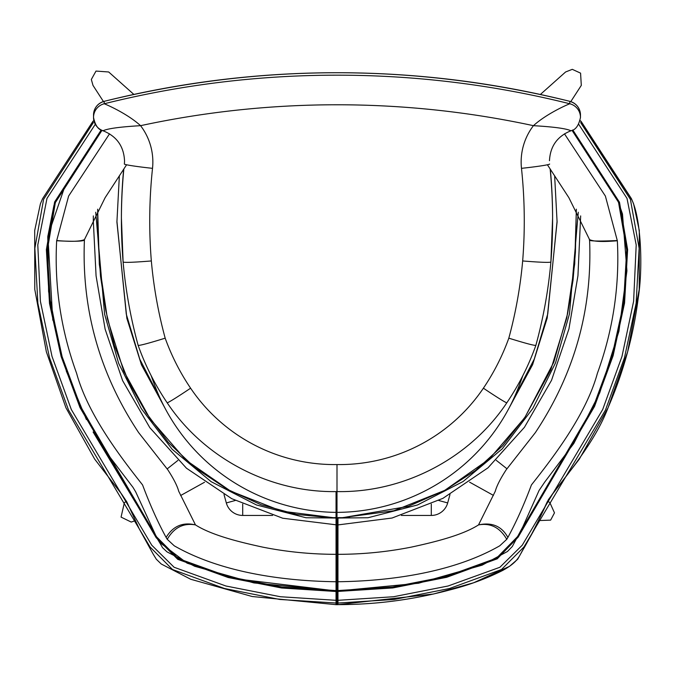 <?xml version="1.0" encoding="UTF-8"?>
<svg xmlns="http://www.w3.org/2000/svg" width="674" height="674" viewBox="0 0 674 674"><rect width="100%" height="100%" fill="white"/><g stroke="black" fill="none" stroke-linecap="round" stroke-linejoin="round"><path stroke-width="1.01" d="M104.209 101.327A14.095 14.078 180 0 0 93.526 114.984C93.964 107.992 97.528 103.434 104.209 101.319L104.209 101.319C259.406 63.213 414.594 63.213 569.791 101.319L569.791 101.327C576.472 103.434 580.036 107.992 580.474 114.984A14.095 14.078 180 0 0 569.791 101.327A960.762 959.734 180 0 0 337 72.725A960.762 959.734 180 0 0 104.209 101.327L104.209 103.771A960.762 959.734 0 0 1 337 75.168A960.762 959.734 0 0 1 569.791 103.771C566.666 104.9 546.353 113.906 533.429 125.676A932.437 931.443 180 0 0 337 104.773A932.437 931.443 180 0 0 140.571 125.676A59.994 59.935 0 0 1 152.518 168.34A498.65 498.111 180 0 0 151.338 260.956A445.674 445.194 180 0 0 165.181 338.171C148.743 343.26 139.729 345.661 138.145 345.358A473.991 473.485 0 0 1 123.115 262.051A526.967 526.411 0 0 1 121.404 219.64A526.967 526.411 0 0 1 123.856 168.938M550.885 177.279A496.081 495.55 180 0 0 550.321 169.208A526.967 526.411 0 0 1 552.596 217.896A526.967 526.411 0 0 1 552.596 218.764M121.404 218.764A526.967 526.411 180 0 1 121.404 217.896A526.967 526.411 180 0 1 123.662 169.233A496.081 495.55 180 0 0 123.115 177.279M336.048 512.375A195.848 195.637 0 0 1 155.441 387.188A496.081 495.55 0 0 1 151.094 375.511M522.906 375.511A496.081 495.55 0 0 1 518.559 387.188A195.848 195.637 0 0 1 337.952 512.375M550.144 168.938A526.967 526.411 0 0 1 552.596 219.64A526.967 526.411 0 0 1 550.885 262.043A473.991 473.485 0 0 1 535.855 345.358L535.855 345.383C543.354 318.044 548.366 290.275 550.885 262.051L550.885 262.043C549.234 262.7 539.823 262.338 522.662 260.956A498.65 498.111 180 0 0 521.482 168.34A59.994 59.935 0 0 1 533.429 125.676C553.775 126.855 566.278 128.549 570.92 130.756M123.384 174.035A496.081 495.55 0 0 1 123.763 169.081M550.237 169.081A496.081 495.55 0 0 1 550.616 174.035M93.526 114.984L93.526 117.428A14.095 14.078 0 0 0 103.08 130.756C107.722 128.549 120.225 126.855 140.571 125.676C127.647 113.906 107.335 104.9 104.209 103.771A14.095 14.078 0 0 0 93.526 117.428L93.526 117.428C95.169 125.448 98.362 129.905 103.114 130.798C116.636 136.232 123.772 146.199 124.53 160.707A31.67 31.636 180 0 1 124.353 164.043A28.325 1.306 -173.9 0 0 152.518 168.34M151.338 260.956C134.177 262.338 124.766 262.7 123.115 262.043C125.634 290.275 130.646 318.044 138.145 345.374L138.145 345.358M165.181 338.171A226.54 226.296 180 0 0 190.599 388.182A173.707 173.521 180 0 0 337 464.563L337 491.548M535.855 345.358C534.271 345.661 525.257 343.26 508.819 338.171A445.674 445.194 180 0 0 522.662 260.956M579.589 120.612L581.156 121.455A1.887 1.736 146.3 0 0 580.078 120.747M581.426 122.188L630.468 197.406C640.469 213.043 643.544 264.697 638.227 298.009C633.467 335.601 623.501 371.93 608.336 407.012C595.437 441.681 567.019 474.386 548.434 499.594C540.059 517.986 531.938 534.111 524.069 547.979C519.123 555.073 519.789 561.113 502.737 570.415C486.603 578.553 469.171 585.007 450.459 589.775C413.668 599.675 376.176 604.629 337.969 604.629L433.534 594.013L473.611 582.774L509.502 566.354L517.657 559.268L534.701 528.947L547.229 501.81L552.351 494.126L579.337 459.104L608.041 407.821L627.654 351.761L639.222 289.373L639.297 230.466L633.602 203.851L631.437 198.687L581.156 121.455M572.807 129.981L619.49 202.267L627.62 249.624L624.554 303.073L613.121 355.704L594.51 406.464L518.112 537.186L497.252 558.805L446.635 577.306L392.782 587.947L337 591.486L337 603.104L394.248 599.456L449.482 588.512L501.498 569.522L523.968 546.968L605.479 410.036L624.503 357.633L636.121 303.359L639.146 248.268L630.401 199.335L580.634 122.584M337.944 604.629L336.056 604.629M572.277 130.242L617.283 198.982L622.481 213.97L626.93 270.788L618.943 331.195L599.717 392.908L573.827 443.458L544.786 481.994L539.082 490.436L522.839 526.815L512.333 546.471L507.455 551.5L482.137 565.157L418.529 583.237L337.96 590.946L337.969 600.315L393.582 596.734L448.117 585.992L499.881 567.272L522.232 545.215L602.691 409.522L621.992 356.411L633.619 301.261L636.205 244.94L627.014 198.392L578.696 124.277M572.032 130.352L618.538 202.31L626.702 250.029L623.576 303.477L612.043 356.099L593.331 406.852L517.497 536.664L496.477 558.182L446.045 576.497L392.487 587.046L337.952 590.559L337.952 581.738L337 581.729L337 590.559L337.96 590.946L336.048 591.494L336.031 600.315L280.426 596.734L225.883 585.992L174.119 567.272L151.768 545.215L71.309 409.522L52.008 356.411L40.389 301.261L37.795 244.94L46.986 198.392L95.304 124.277M337.96 590.955L336.04 590.946L336.048 591.494L281.631 587.998L228.225 577.525L177.776 559.353L156.174 537.709L80.004 407.593L61.115 356.479L49.497 303.477L46.38 249.641L54.645 201.947L101.193 129.981M337.969 604.629L337.969 600.315L336.048 600.315L336.031 604.662L337 604.654L337 603.104L279.752 599.456L224.518 588.512L172.502 569.522L150.032 546.968L68.521 410.036L49.497 357.633L37.879 303.359L34.854 248.268L43.599 199.335L93.366 122.584M93.922 120.747A1.887 1.736 -146.3 0 0 92.844 121.455L42.563 198.687L40.398 203.851L34.703 230.466L34.778 289.365L46.346 351.761L65.959 407.821L94.663 459.104L121.606 494.067L126.763 501.793L139.316 528.98L153.217 554.18L156.317 559.235L161.255 564.012L190.75 579.278L252.202 596.515L336.031 604.662M576.363 209.26L574.711 263.879L566.775 317.858L550.742 369.967L524.65 417.787L489.4 458.935L444.697 490.402L393.902 510.757L339.662 518.011M349.671 517.683L337.952 517.64M337 487.243L337 554.314L337.952 554.323L337.977 518.028L368.021 517.742L417.551 504.952L463.08 481.522L502.24 448.85L532.814 408.436L555.536 362.848L569.488 313.806L578.284 212.234M336.048 517.64L324.32 517.683M95.716 212.234L104.596 314.194L118.632 363.286L141.27 408.57L172.14 449.255L211.164 481.691L256.516 504.978L305.979 517.742L336.048 518.028L281.639 511.153L230.592 491.093L185.898 460.098L149.973 418.689L123.679 370.978L107.402 318.718L99.322 264.284L97.637 209.26M564.467 133.831L605.387 196.067L617.342 240.753C619.709 285.97 613.062 330.159 597.383 373.329C586.043 414.999 552.149 458.682 531.55 484.774L531.348 485.137C524.001 504.767 516.174 522.198 507.893 537.414L506.764 539.31L499.754 545.805C454.436 571.796 393.026 581.039 337.952 581.738L337.952 554.323C362.629 554.314 387.061 551.913 411.241 547.136C433.904 542.216 462.035 535.426 478.523 524.911L495.264 491.295C496.73 485.887 500.378 478.7 506.225 469.736L535.35 432.624C574.442 373.725 592.505 309.383 589.565 239.624L568.864 197.659L547.423 164.793M337.952 554.323L337.859 581.738M572.234 130.259L618.639 201.787L627.022 248.74L624.116 302.112L612.818 354.684L594.35 405.428L517.876 536.234L498.448 557.491L448.522 576.211L395.116 587.079L340.699 590.929M507.893 537.414C501.751 526.175 491.961 522.013 478.523 524.911C490.571 522.763 499.982 527.565 506.764 539.31M617.342 240.753C603.036 242 593.777 241.621 589.565 239.624C587.88 241.132 597.139 241.435 617.325 240.534M101.968 130.352L55.335 202.63L47.273 250.635L50.508 304.092L62.126 356.689L80.922 407.399L156.621 536.883L178.18 558.535L228.528 576.649L281.791 587.088L336.048 590.559L336.048 581.738L337 581.729L337 554.314L336.048 554.323L336.048 491.59L336.048 554.323C311.371 554.314 286.939 551.913 262.759 547.136C240.096 542.216 211.965 535.426 195.477 524.911L178.736 491.295C177.27 485.887 173.622 478.7 167.775 469.736L138.65 432.624C99.558 373.725 81.495 309.383 84.435 239.624L105.136 197.659L126.577 164.793M101.723 130.242L56.203 199.925L53.92 205.511L47.77 236.785L48.595 291.539L60.247 351.466L78.294 402.412L108.573 455.321L133.022 487.395L135.71 491.902L156.562 537.22L162.569 547.726L167.009 551.871L194.66 566.261L253.946 582.934L336.04 590.946L337 590.559L336.04 590.955M109.533 133.831L68.613 196.067L56.658 240.753C54.291 285.97 60.938 330.159 76.617 373.329C87.957 414.999 121.851 458.682 142.45 484.774L142.652 485.137C149.999 504.767 157.826 522.198 166.107 537.414L167.236 539.31L174.246 545.805C219.564 571.796 280.974 581.039 336.048 581.738L336.048 554.323L336.141 581.738M336.04 590.946L235.133 578.722L187.077 563.144L159.409 542.25L93.096 431.992M86.382 419.531L66.221 370.86M52.783 320.184L47.879 235.824L64.864 186.428L101.766 130.259M166.107 537.414C173.075 526.057 182.865 521.887 195.477 524.911C183.412 522.78 174.002 527.574 167.236 539.31M56.675 240.534C70.981 241.798 80.231 241.486 84.435 239.624C84.848 241.326 75.589 241.705 56.658 240.753M135.255 520.707L131.228 522.064L121.059 517.101L124.353 502.779L126.4 501.153M103.442 101.53L92.995 85.396L91.335 79.465L95.994 71.082L108.683 71.975L133.856 94.419M547.692 501.001L549.942 502.779L554.483 512.855L550.633 520.126L538.804 520.572M540.38 94.47L565.604 71.975L572.285 69.338L580.575 73.137L581.3 85.396L570.794 101.605M449.988 494.505L447.679 502.939A16.993 16.993 0 0 1 431.293 515.442L401.409 515.442M272.591 515.442L242.707 515.442A16.993 16.993 0 0 1 226.321 502.939L224.012 494.505M557.086 221.198L547.76 313.899L534.271 359.065L512.619 400.963M161.381 400.963L139.788 359.208L126.282 314.135L116.914 221.257M554.643 175.804L557.086 221.965L547.195 318.069L532.603 364.676L509.258 407.677M164.742 407.669L141.456 364.819L126.855 318.297L116.914 222.016L119.357 175.804M580.659 215.924L577.947 275.725L568.94 328.904L551.543 380.288L524.448 427.282L488.001 467.815L442.894 498.364L392.083 518.02L337.969 524.92M337 524.92L282.743 518.23L231.755 498.693L186.462 468.211L149.83 427.678L122.609 380.616L105.119 329.139L96.07 275.851L93.315 220.929M569.791 101.327L569.791 103.771A14.095 14.078 0 0 1 580.474 117.428L580.474 117.428C578.831 125.448 575.638 129.905 570.886 130.798C557.364 136.232 550.228 146.199 549.47 160.707M337 464.563A173.707 173.521 180 0 0 483.401 388.182A226.54 226.296 180 0 0 508.819 338.171M123.115 262.043L121.404 217.896M190.599 388.182A28.325 1.087 145.9 0 1 167.135 402.732A28.325 1.087 145.9 0 1 167.127 402.707M549.647 164.043A28.325 1.306 173.9 0 1 521.482 168.34M483.401 388.182A28.325 1.087 34.1 0 0 506.865 402.732A28.325 1.087 34.1 0 0 506.873 402.707M431.293 504.076L431.293 515.442M438.74 500.487L447.679 502.939M235.26 500.487L226.321 502.939M242.707 504.076L242.707 515.442M93.341 215.924L93.315 220.895M580.474 114.984L580.474 117.428M550.885 262.043L552.596 217.896M138.145 345.383C145.382 365.721 155.045 384.837 167.135 402.732C204.104 458.345 270.19 492.905 337 491.582C403.81 492.905 469.896 458.345 506.865 402.732C518.955 384.837 528.618 365.721 535.855 345.383M337 604.654L337.969 604.662M333.133 517.977L296.56 514.405L261.099 504.759L227.635 489.45L195.098 467.823L168.5 442.591L146.376 413.179L128.675 381.922L114.412 345.484L105.818 310.739L100.51 276.323L97.738 234.645L97.679 209.201M94.411 120.612L92.844 121.455M576.321 209.201L575.428 252.287L573.035 280.19L567.618 313.604L553.801 362.182L525.156 416.928L502.669 445.716L475.515 470.477L444.511 490.47L408.267 506.393L340.867 517.977M180.615 495.525L204.525 482.255M167.16 468.91L177.894 460.418M506.941 468.759L496.233 460.291M493.444 495.398L469.609 482.163"/></g></svg>
